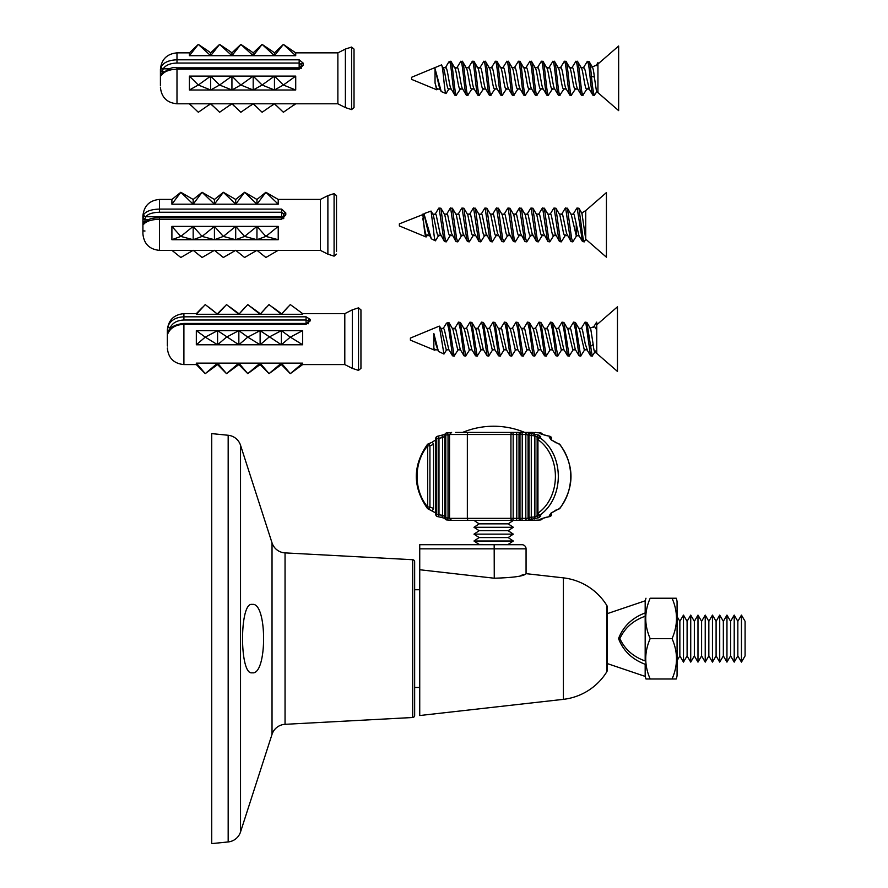 <?xml version="1.0" encoding="UTF-8"?>
<svg xmlns="http://www.w3.org/2000/svg" width="888" height="888" viewBox="0 0 888 888"><rect width="100%" height="100%" fill="white"/><g stroke="black" fill="none" stroke-linecap="round" stroke-linejoin="round"><path stroke-width="1.33" d="M252.114 672.771C267.421 675.901 267.443 601.387 252.114 604.439C239.372 601.442 239.349 675.701 252.114 672.771M419.735 589.743L414.652 589.743L414.652 561.782A2.076 2.076 0 0 0 412.698 559.718L285.048 552.891A14.497 14.497 0 0 1 272.028 542.868L240.526 445.232A14.497 14.497 0 0 0 228.172 435.264L211.733 433.61L211.733 843.6L228.172 841.946L228.172 435.264M419.735 687.479L414.652 687.479L414.652 715.428L414.652 561.782M414.652 715.428A2.076 2.076 0 0 1 412.698 717.504L285.048 724.319L285.048 552.891M228.172 841.946A14.497 14.497 0 0 0 240.526 831.978L272.028 734.343A14.497 14.497 0 0 1 285.048 724.319M521.922 544.699A4.14 4.14 0 0 1 526.062 548.84L419.735 548.84L419.735 544.699L521.922 544.699M606.87 671.672L606.87 605.549A58.908 58.908 0 0 0 563.403 577.866L563.403 699.344A58.908 58.908 0 0 0 606.87 671.672A1.454 1.454 0 0 0 606.87 670.151M563.403 577.866L526.062 573.659C524.264 576.123 513.664 577.644 494.261 578.221L419.735 569.741L419.735 715.528L563.403 699.344M520.967 575.446L523.631 574.558M419.735 569.741L419.735 548.84M606.87 605.549A1.454 1.454 0 0 1 606.87 607.059M473.237 544.699L419.735 544.699M607.081 613.719L645.176 600.821L645.176 616.261C633.244 620.468 624.808 627.905 619.868 638.583C624.752 649.261 633.188 656.72 645.176 660.95L645.176 616.261M607.081 663.503L645.176 676.401L645.176 664.28C632.045 659.329 623.165 650.76 618.536 638.561C623.254 626.384 632.134 617.837 645.176 612.931L645.176 660.95M677.067 616.527L679.853 621.311L679.853 655.899L677.067 660.683M679.853 621.311L683.483 615.106L683.483 662.104L679.853 655.899M683.483 615.106L687.101 621.311L687.101 655.899L683.483 662.104M687.101 621.311L690.731 615.106L690.731 662.104L687.101 655.899M690.731 615.106L694.349 621.311L694.349 655.899L690.731 662.104M694.349 621.311L697.979 615.106L697.979 662.104L694.349 655.899M697.979 615.106L701.598 621.311L701.598 655.899L697.979 662.104M701.598 621.311L705.227 615.106L705.227 662.104L701.598 655.899M705.227 615.106L708.846 621.311L708.846 655.899L705.227 662.104M708.846 621.311L712.465 615.106L712.465 662.104L708.846 655.899M712.465 615.106L716.094 621.311L716.094 655.899L712.465 662.104M716.094 621.311L719.713 615.106L719.713 662.104L716.094 655.899M719.713 615.106L723.343 621.311L723.343 655.899L719.713 662.104M723.343 621.311L726.961 615.106L726.961 662.104L723.343 655.899M726.961 615.106L730.591 621.311L730.591 655.899L726.961 662.104M730.591 621.311L734.21 615.106L734.21 662.104L730.591 655.899M734.21 615.106L737.839 621.311L737.839 655.899L734.21 662.104M737.839 621.311L741.458 615.106L741.458 662.104L737.839 655.899M741.458 615.106L745.088 621.311L745.088 655.899L741.458 662.104M512.187 432.423L524.708 432.423A80.986 80.986 0 0 0 462.593 432.423L512.187 432.423M479.154 523.853L508.147 523.853L513.32 527.283L473.981 527.283L479.154 523.853L473.981 520.424L471.528 520.424M479.154 530.713L508.147 530.713L513.32 534.143L473.981 534.143L479.154 530.713L473.981 527.283M479.154 537.573L508.147 537.573L513.32 541.003L473.981 541.003L479.154 537.573L473.981 534.143M473.981 541.003L479.154 544.433L508.558 544.699M521.212 520.424A2.076 1.232 -90 0 1 519.98 518.359L522.222 518.359A2.076 1.01 90 0 1 521.212 520.424L512.165 520.424A2.076 1.01 -90 0 0 513.175 518.359L519.98 518.359L519.98 434.498L519.014 434.498A2.076 2.02 -90 0 1 521.078 432.423L529.437 432.556A44 35.309 90 0 1 529.581 432.567L531.302 433.078L530.48 433.422A44 35.309 90 0 1 530.624 433.466L538.938 435.153A44 35.309 90 0 1 539.083 435.22L540.803 436.929L539.982 437.851A44 35.309 90 0 1 558.308 476.423A44 35.309 90 0 1 539.982 515.007L540.803 515.928L539.083 517.637A44 35.309 90 0 1 538.938 517.704L530.624 519.391A44 35.309 90 0 1 530.48 519.425L531.302 519.78L529.581 520.279A44 35.309 90 0 1 529.437 520.29L521.078 520.424A2.076 2.02 90 0 1 519.058 518.359L519.058 434.498L467.343 434.498L467.343 518.359L510.933 518.359L510.933 434.498A2.076 1.232 -90 0 1 512.165 432.423L520.401 432.423A2.076 1.232 90 0 0 519.391 433.311M530.48 432.423L525.763 432.423L526.307 434.498L522.222 434.498A2.076 1.01 -90 0 0 521.212 432.423A2.076 1.232 -90 0 0 519.98 434.498L522.222 434.498L522.222 518.359L525.829 518.359L525.829 434.498A2.076 1.01 -90 0 0 524.819 432.423M541.88 434.265A2.076 1.188 110 0 0 541.813 434.243A2.076 1.188 110 0 0 541.569 434.199L539.849 433.233L540.67 432.922A44 35.309 -90 0 0 540.526 432.9L532.212 432.434A44 35.309 -90 0 0 532.067 432.434A2.076 1.232 -89.1 0 1 532.09 432.434A2.076 1.232 -89.1 0 1 532.079 432.434L518.736 432.423M455.644 432.423L461.538 432.423M456.92 432.423L512.165 432.423A2.076 1.01 90 0 1 513.175 434.498L513.175 518.359L510.933 518.359A2.076 1.232 -90 0 0 512.165 520.424L513.32 520.424L508.147 523.853M512.165 520.424L451.748 520.424M455.644 520.424L461.538 520.424M519.391 519.547A2.076 1.232 -90 0 0 520.401 520.424L530.48 520.424M532.212 520.424A2.076 1.232 88.9 0 0 532.223 520.424L532.079 520.424A2.076 1.232 89.1 0 0 532.09 520.424A2.076 1.232 89.1 0 0 532.079 520.424L531.668 520.424A2.076 2.076 0 0 0 531.723 520.424A2.076 2.065 -90 0 1 531.701 520.424A2.076 2.02 -90 0 0 531.723 520.424A2.076 2.065 -90 0 1 531.701 520.424L532.067 520.424A44 35.309 -90 0 0 532.212 520.424L540.526 519.957A2.076 1.01 86 0 1 540.426 519.968A2.076 1.01 86 0 1 540.326 519.968M542.368 518.414A2.076 2.02 106.2 0 1 540.67 519.924L539.849 519.613L541.569 518.659A44 35.309 -90 0 0 541.713 518.603L550.016 516.45A44 35.309 -90 0 0 550.16 516.372L549.339 515.506L551.06 513.175A44 35.309 -90 0 0 551.204 513.064L559.518 508.513A44 35.309 -90 0 0 559.518 444.344L551.204 439.793A44 35.309 -90 0 0 551.06 439.671L549.339 437.351L550.16 436.485A44 35.309 -90 0 0 550.016 436.397L541.713 434.254A44 35.309 -90 0 0 541.569 434.199M444.821 516.694A2.076 1.188 110.3 0 0 444.821 517.893L445.654 517.882A41.936 33.655 -90 0 0 445.787 517.904L448.029 517.904A2.076 1.01 94 0 1 446.886 519.968L450.671 520.19A2.076 1.01 92.9 0 1 450.527 520.19A2.076 1.01 92.9 0 1 450.449 520.179L446.786 519.957A2.076 1.221 -79.5 0 1 446.653 519.935A2.076 1.221 -79.5 0 1 445.787 517.904L445.787 434.954A41.936 33.655 -90 0 0 445.654 434.976L444.866 434.976A2.076 2.02 106.2 0 1 446.331 433M445.598 518.603L440.959 517.216A2.076 0.999 100.8 0 0 441.192 517.327L445.354 518.559M444.833 436.23L442.59 437.562A2.076 0.999 -100.8 0 0 441.192 435.52A2.076 0.999 -100.8 0 0 440.959 435.642L445.598 434.254M446.786 432.9L450.449 432.678A2.076 1.01 -92.9 0 1 450.527 432.667L450.527 432.667A2.076 1.01 -92.9 0 1 450.638 432.667L446.886 432.878A2.076 1.01 -94 0 0 446.786 432.9A2.076 1.221 -100.5 0 0 446.653 432.911L446.509 432.944A2.076 1.221 79.3 0 0 445.654 434.976L445.654 517.882A2.076 1.221 100.7 0 0 446.509 519.913A2.076 1.221 100.7 0 0 446.575 519.924M531.701 432.423A2.076 2.065 -90 0 1 531.723 432.423A2.076 2.065 -90 0 0 531.701 432.423A2.076 2.02 90 0 1 531.723 432.423A2.076 2.076 0 0 0 531.701 432.423L532.223 432.434A2.076 1.232 -88.9 0 1 532.245 432.434A2.076 1.232 -88.9 0 0 532.212 432.434M528.071 435.187L526.307 434.498M524.819 520.424A2.076 1.01 90 0 0 525.829 518.359L528.071 518.226A2.076 1.232 84.5 0 0 529.437 520.29M537.129 439.394L537.129 437.096L534.876 435.897A2.076 0.999 -82.9 0 0 534.299 433.899M534.299 518.958A2.076 0.999 82.9 0 0 534.876 516.96L534.876 435.897L531.279 435.486L531.279 517.371A2.076 1.01 84.1 0 1 530.624 519.391A2.076 1.21 -105.4 0 1 529.026 517.371L529.026 435.486A41.936 33.655 -90 0 0 528.893 435.453L528.06 435.453L528.105 517.404A2.076 2.076 0 0 0 529.337 519.314A2.076 2.009 -67.6 0 1 528.105 517.404L528.893 517.404A41.936 33.655 -90 0 0 529.026 517.371L534.876 516.96L537.129 515.762A2.076 1.154 65.3 0 0 538.938 517.704M436.885 436.53A2.076 1.121 60.1 0 0 436.807 436.563A2.076 1.121 60.1 0 0 436.607 438.361L436.607 514.496A2.076 1.121 119.9 0 0 436.807 516.283L436.952 516.372A2.076 2.076 0 0 0 437.54 516.594L441.192 517.327A2.076 0.999 100.8 0 0 442.59 515.295L442.59 437.562L438.983 438.284L438.983 514.563A2.076 0.988 102.1 0 1 437.54 516.594A2.076 0.988 102.1 0 1 437.285 516.45A2.076 1.121 -60.4 0 1 436.952 516.372A2.076 1.121 -60.4 0 1 436.741 514.563L436.741 438.284A41.936 33.655 -90 0 0 436.607 438.361L435.775 438.361L435.775 514.496L436.607 514.496A41.936 33.655 -90 0 0 436.741 514.563L442.59 515.295L444.833 516.616M559.951 508.347A2.076 2.076 0 0 1 559.218 508.902A2.076 0.944 -113.8 0 0 559.518 508.513A2.076 0.899 40.5 0 0 559.951 508.347C574.658 487.057 574.658 465.778 559.951 444.511A2.076 0.899 139.5 0 0 559.518 444.344A2.076 0.944 113.8 0 0 559.218 443.956L555.533 442.424A2.076 0.955 111.6 0 1 555.844 442.768M559.218 508.902L555.533 510.434A2.076 0.955 -111.6 0 0 555.844 510.089M551.803 512.587A2.076 1.032 -129.7 0 1 551.603 512.931L551.603 512.931A2.076 1.032 -129.7 0 1 551.204 513.064M550.582 513.852A2.076 1.976 134.6 0 1 549.339 515.506M550.593 513.664L551.481 514.496A2.076 1.987 131.3 0 1 550.16 516.372A2.076 1.121 -119.9 0 0 550.493 516.283L550.349 516.372A2.076 1.121 60.4 0 0 550.427 516.317M549.472 516.572A2.076 0.988 -102.1 0 0 549.761 516.594A2.076 0.988 -102.1 0 0 550.016 516.45A2.076 1.121 60.4 0 0 550.349 516.372A2.076 2.076 0 0 1 549.761 516.594L546.109 517.327A2.076 0.999 -100.8 0 0 546.353 517.216M545.876 517.316A2.076 0.999 -100.8 0 0 546.109 517.327L541.958 518.559A2.076 1.188 -110.3 0 1 541.713 518.603M542.157 518.437A2.076 1.188 -110.3 0 1 541.958 518.559L541.813 518.614A2.076 1.188 -110 0 1 541.569 518.659M541.88 518.581A2.076 1.188 -110 0 1 541.813 518.614L540.914 518.903M541.058 518.903A2.076 2.02 110.3 0 1 539.849 519.613M532.223 520.424A2.076 1.232 88.9 0 0 532.245 520.424L536.785 520.19A2.076 1.01 87.1 0 1 536.707 520.19M536.851 520.179A2.076 1.01 87.1 0 1 536.785 520.19L540.426 519.968A2.076 2.076 0 0 0 540.659 519.935A2.076 1.221 79.5 0 0 540.725 519.924M526.307 518.359L525.763 520.424M528.071 517.671L528.071 518.226A41.936 33.655 -90 0 0 528.216 518.215L528.216 518.181A2.076 1.232 84.2 0 0 529.581 520.279M528.06 517.404L528.105 435.453A2.076 2.009 67.6 0 1 530.48 433.422A2.076 1.21 105.1 0 0 528.893 435.453L528.893 517.404A2.076 1.21 74.9 0 0 530.48 519.425A2.076 2.009 -67.6 0 1 529.337 519.314L530.369 519.702A2.076 2.02 -71.7 0 0 531.302 519.78M537.129 513.453L537.129 515.762A41.936 33.655 -90 0 0 537.262 515.695A2.076 1.154 65 0 0 539.083 517.637M538.65 515.584A2.076 1.987 -47 0 0 538.661 515.584A2.076 1.987 -47 0 0 540.803 515.928M537.151 513.186A2.076 1.976 -43.8 0 0 537.684 514.618L537.684 514.618A2.076 1.976 -43.8 0 0 539.982 515.007A2.076 1.088 55.7 0 1 537.939 513.186A41.936 33.655 -90 0 0 555.411 476.423A41.936 33.655 -90 0 0 537.939 439.66L537.107 439.66A2.076 1.976 43.8 0 1 537.684 438.228L537.684 438.228A2.076 1.976 43.8 0 1 539.982 437.851A2.076 1.088 124.3 0 0 537.939 439.66L537.939 513.186L537.107 513.186L537.151 439.66L537.107 513.186A2.076 2.076 0 0 0 537.684 514.618L538.661 515.584M446.331 519.857A2.076 2.02 -106.2 0 1 444.866 517.882L444.821 517.882A2.076 2.076 0 0 0 446.509 519.913L446.653 519.935A2.076 2.076 0 0 0 446.886 519.968A2.076 1.01 94 0 1 446.786 519.957M427.794 508.513A2.076 0.899 -40.5 0 1 427.35 508.347A2.076 0.899 -40.5 0 1 427.694 507.004L427.694 445.854A41.936 33.655 -90 0 0 427.694 507.004L429.936 507.004A2.076 0.944 113.8 0 1 428.094 508.902L435.697 512.931A2.076 1.032 129.7 0 0 435.775 512.975A2.076 1.032 129.4 0 1 435.775 511.777M433.544 508.502L433.544 444.344L429.936 445.854L429.936 507.004L433.544 508.502A2.076 0.955 111.6 0 1 431.768 510.434M435.775 511.366A2.076 1.032 129.7 0 0 435.697 512.931L435.841 513.053M528.06 435.453A2.076 2.076 0 0 1 529.337 433.533L530.369 433.155A2.076 2.02 71.7 0 1 531.302 433.078M528.216 434.676L528.216 434.632A2.076 1.232 -84.2 0 1 529.581 432.567M528.216 434.632A41.936 33.655 -90 0 0 528.071 434.621A2.076 1.232 -84.5 0 1 529.437 432.556M538.65 437.273A2.076 1.987 47 0 1 538.661 437.273A2.076 1.987 47 0 1 540.803 436.929M537.262 438.883L537.262 437.151A2.076 1.154 -65 0 1 539.083 435.22M537.262 437.151A41.936 33.655 -90 0 0 537.129 437.096A2.076 1.154 -65.3 0 1 538.938 435.153M531.279 435.486A2.076 1.01 -84.1 0 0 530.624 433.466A2.076 1.21 -74.6 0 0 529.026 435.486L531.279 435.486M551.481 439.826L551.481 438.361A2.076 1.987 -131.3 0 0 550.16 436.485A2.076 1.121 -60.1 0 1 550.493 436.563A2.076 1.121 -60.1 0 1 550.76 436.852M550.582 438.994A2.076 1.976 -134.6 0 0 549.339 437.351M551.803 440.27A2.076 1.032 129.7 0 0 551.603 439.915L551.603 439.915A2.076 1.032 129.7 0 0 551.204 439.793M542.368 434.443A2.076 2.02 -106.2 0 0 540.67 432.922A2.076 1.221 -79.3 0 1 540.803 432.944A2.076 1.221 -79.3 0 1 540.981 433M541.058 433.955A2.076 2.02 -110.3 0 0 539.849 433.233M542.157 434.41A2.076 1.188 110.3 0 0 541.958 434.288L540.914 433.955M545.876 435.531A2.076 0.999 100.8 0 1 546.109 435.52L541.958 434.288A2.076 1.188 110.3 0 0 541.713 434.254M549.472 436.286A2.076 0.988 102.1 0 1 549.761 436.263L546.109 435.52A2.076 0.999 100.8 0 1 546.353 435.642M549.761 436.263A2.076 0.988 102.1 0 1 550.016 436.397A2.076 1.121 119.6 0 1 550.349 436.485A2.076 2.076 0 0 0 549.761 436.263M449.55 434.854L448.029 434.954A2.076 1.01 -94 0 0 446.886 432.878A2.076 2.076 0 0 0 446.653 432.911A2.076 1.221 -100.5 0 0 445.787 434.954L448.029 434.954L448.029 517.904L449.55 518.004M444.821 436.163A2.076 1.188 -110.3 0 1 444.821 434.965L444.821 517.882M436.885 516.317A2.076 1.121 119.9 0 1 436.807 516.283A2.076 2.076 0 0 1 435.775 514.496L435.775 438.361A2.076 2.076 0 0 1 436.807 436.563L436.952 436.485A2.076 1.121 -119.6 0 1 437.285 436.397A2.076 0.988 -102.1 0 1 437.54 436.263A2.076 2.076 0 0 0 436.952 436.485A2.076 1.121 -119.6 0 0 436.741 438.284L438.983 438.284A2.076 0.988 -102.1 0 0 437.54 436.263L445.354 434.288M435.775 441.07A2.076 1.032 -129.4 0 1 435.775 439.882A2.076 1.032 -129.7 0 0 435.697 439.915L431.779 442.424A2.076 0.955 -111.6 0 0 431.768 442.424A2.076 0.955 -111.6 0 1 433.544 444.344M435.775 441.48A2.076 1.032 -129.7 0 1 435.697 439.915L435.841 439.804M428.094 508.902A2.076 2.076 0 0 1 427.35 508.347C412.643 487.057 412.643 465.778 427.35 444.511A2.076 0.899 -139.5 0 0 427.694 445.854L429.936 445.854A2.076 0.944 -113.8 0 0 428.094 443.956L431.768 442.424M676.245 678.987L672.061 678.987L676.245 678.987A15.496 15.496 0 0 0 677.067 675.546L677.067 601.664A15.496 15.496 0 0 0 676.245 598.223L672.061 598.223C677.966 611.699 677.966 625.163 672.061 638.605C677.966 652.081 677.966 665.534 672.061 678.987L650.183 678.987C644.266 665.512 644.266 652.047 650.183 638.605C644.266 625.13 644.266 611.677 650.183 598.223L672.061 598.223M645.176 675.546A15.496 15.496 0 0 0 645.987 678.987L650.183 678.987L645.987 678.987M645.176 601.664A15.496 15.496 0 0 1 645.987 598.223M672.061 638.605L650.183 638.605M360.95 352.37L360.95 309.89L360.95 368.342L358.508 370.385L358.508 307.847L352.314 309.845L352.314 368.376L358.508 370.385L358.508 359.041M352.314 368.376L344.799 364.579L344.799 313.642L302.642 313.642L293.795 307.115L302.642 313.642M344.799 364.579L302.642 364.579L302.642 363.137L196.326 363.137L196.326 364.579L183.905 364.579L183.905 324.32C176.09 324.686 170.851 327.572 168.176 333L167.344 334.388L167.344 330.214L167.344 333.189M167.344 345.987L167.344 334.388A2.076 1.931 180 0 1 168.043 332.933M302.642 363.137L290.298 373.637L281.374 363.137L269.031 373.637L260.117 363.137L247.774 373.637L238.85 363.137L226.507 373.637L217.593 363.137L205.25 373.637L196.326 363.137M196.326 364.579L205.25 373.637L217.593 364.579L217.593 363.137M217.593 364.579L226.507 373.637L238.85 364.579L238.85 363.137M238.85 364.579L247.774 373.637L260.117 364.579L260.117 363.137M260.117 364.579L269.031 373.637L281.374 364.579L281.374 363.137M310.212 319.369L310.212 320.868A2.076 1.487 180 0 0 308.147 322.344L308.147 320.968L306.071 320.013L183.905 320.013C177.023 320.335 172.439 322.921 170.152 327.772L169.408 330.114A2.076 0.966 0 0 0 167.344 331.069L168.176 325.774C170.829 320.157 176.068 317.171 183.905 316.816L306.071 316.816L310.212 319.369A2.076 1.61 180 0 0 308.147 320.968L308.147 323.809M310.212 320.868L306.071 324.32L183.905 324.32L183.905 323.443C174.925 324.375 169.697 327.394 168.232 332.501L168.232 332.501A2.076 1.321 22.3 0 0 168.176 333M217.593 314.274L196.326 314.274L205.25 304.595L217.593 314.274L226.507 304.595L238.85 314.274L217.593 314.274L208.747 307.115M183.905 320.013L183.905 313.642L196.326 313.642L196.326 314.274M302.642 314.274L238.85 314.274L247.774 304.595L260.117 314.274L269.031 304.595L281.374 314.274L290.298 304.595L293.795 307.115M196.326 330.636L196.326 344.766L205.25 337.118L196.326 330.636L217.593 330.636L205.25 337.118L217.593 344.766L196.326 344.766M238.85 330.636L217.593 330.636L238.85 344.766L217.593 344.766L226.507 337.118L238.85 330.636L260.117 330.636L247.774 337.118L238.85 330.636L238.85 344.766L247.774 337.118L260.117 344.766L238.85 344.766M281.374 330.636L260.117 330.636L281.374 344.766L260.117 344.766L269.031 337.118L281.374 330.636L302.642 330.636L290.298 337.118L281.374 330.636L281.374 344.766L290.298 337.118L302.642 344.766L302.642 330.636M302.642 344.766L281.374 344.766M167.344 343.834L167.344 344.611M168.176 325.774A2.076 1.321 22.3 0 0 170.152 327.772L171.639 327.772M281.374 364.579L290.298 373.637L302.642 364.579M260.117 344.766L260.117 330.636M217.593 344.766L217.593 330.636M281.374 314.274L287.768 307.115M260.117 314.274L266.5 307.115M238.85 314.274L245.243 307.115M596.758 322.178L596.758 330.258L595.282 327.295L593.994 326.695L590.009 328.094M595.038 351.748L592.207 356.055L586.901 322.433L590.753 329.082L593.162 344.411C593.95 351.104 594.683 353.28 595.337 350.971M410.4 338.184L410.4 340.037M410.4 338.073L439.305 326.107L443.956 354.046L438.406 351.382L433.855 333.511L433.855 348.263L434.665 350.205L435.398 349.395M443.956 354.046L446.897 349.395M446.52 323.121L448.895 322.499L448.895 329.692L447.63 324.353L446.52 323.121L442.99 328.804M596.758 330.258L596.758 353.413L617.46 371.417L617.46 306.815L596.758 324.808M458.408 349.395L454.156 356.055L448.895 322.499M454.268 356.088L452.536 355.822L448.895 329.692M592.318 356.088L590.576 355.822L585.969 323.876L585.014 322.166L581.03 328.804M584.948 349.395L580.697 356.055L575.391 322.433L573.515 322.166L569.53 328.804M580.808 356.088L579.076 355.822L575.424 329.67L573.626 322.133M573.437 349.395L569.197 356.055L563.891 322.433L562.004 322.166L558.03 328.804M569.308 356.088L567.565 355.822L563.924 329.67L562.115 322.133M561.938 349.395L557.697 356.055L552.38 322.433L550.505 322.166L546.52 328.804M557.808 356.088L556.066 355.822L552.425 329.67L550.616 322.133M550.438 349.395L546.187 356.055L540.881 322.433L538.994 322.166L535.02 328.804M546.298 356.088L544.566 355.822L540.914 329.67L539.116 322.133M538.927 349.395L534.687 356.055L529.381 322.433L527.494 322.166L523.509 328.804M534.798 356.088L533.055 355.822L529.415 329.67L527.605 322.133M527.428 349.395L523.176 356.055L517.871 322.433L515.995 322.166L512.01 328.804M523.298 356.088L521.556 355.822L517.904 329.67L516.106 322.133M515.928 349.395L511.677 356.055L506.371 322.433L504.484 322.166L500.51 328.804M511.788 356.088L510.045 355.822L506.404 329.67L504.595 322.133M504.417 349.395L500.177 356.055L494.871 322.433L492.984 322.166L488.999 328.804M500.288 356.088L498.545 355.822L494.905 329.67L493.095 322.133M492.918 349.395L488.666 356.055L483.361 322.433L481.485 322.166L477.5 328.804M488.789 356.088L487.046 355.822L483.394 329.67L481.596 322.133M481.407 349.395L477.167 356.055L471.861 322.433L469.974 322.166L466 328.804M477.278 356.088L475.535 355.822L471.894 329.67L470.085 322.133M469.907 349.395L465.667 356.055L460.361 322.433L458.474 322.166L454.49 328.804M465.778 356.088L464.036 355.822L460.395 329.67L458.585 322.133M596.625 322.133L593.384 327.394M586.901 322.433L585.125 322.133M587.268 349.861L585.248 343.867L582.373 329.47L581.529 328.36L578.909 328.36M587.046 349.861L584.293 349.839L579.498 329.47L575.391 322.433M579.076 355.822L575.28 349.428L570.873 329.47L570.029 328.36L567.41 328.36M575.546 349.861L572.793 349.839L567.998 329.47L563.891 322.433M567.565 355.822L563.78 349.428L559.373 329.47L558.519 328.36L555.899 328.36M564.035 349.861L561.283 349.839L556.499 329.47L552.38 322.433M556.066 355.822L552.269 349.428L547.863 329.47L547.019 328.36L544.399 328.36M552.536 349.861L549.783 349.839L544.988 329.47L540.881 322.433M544.566 355.822L540.77 349.428L536.363 329.47L535.519 328.36L532.9 328.36M541.036 349.861L538.283 349.839L533.488 329.47L529.381 322.433M533.055 355.822L529.27 349.428L524.864 329.47L524.009 328.36L521.389 328.36M529.526 349.861L526.773 349.839L521.989 329.47L517.871 322.433M521.556 355.822L517.76 349.428L513.353 329.47L512.509 328.36L509.89 328.36M518.026 349.861L515.273 349.839L510.478 329.47L506.371 322.433M510.045 355.822L506.26 349.428L501.853 329.47L501.01 328.36L498.39 328.36M506.526 349.861L503.774 349.839L498.978 329.47L494.871 322.433M498.545 355.822L494.76 349.428L490.354 329.47L489.499 328.36L486.879 328.36M495.016 349.861L492.263 349.839L487.468 329.47L483.361 322.433M487.046 355.822L483.25 349.428L478.843 329.47L477.999 328.36L475.38 328.36M483.516 349.861L480.763 349.839L475.968 329.47L471.861 322.433M475.535 355.822L471.75 349.428L467.343 329.47L466.5 328.36L463.88 328.36M472.016 349.861L469.264 349.839L464.468 329.47L460.361 322.433M464.036 355.822L460.239 349.428L455.833 329.47L454.989 328.36L452.369 328.36M460.506 349.861L457.753 349.839L452.958 329.47L448.862 322.444M452.536 355.822L448.74 349.428L444.333 329.47L443.489 328.36L440.87 328.36M449.006 349.861L446.253 349.839L441.458 329.47L439.66 326.34M438.406 351.382L435.708 343.867L433.855 333.511M437.507 349.861L434.743 349.839L433.855 348.263M584.315 241.869L583.083 238.273L578.898 208.192L581.94 213.342L585.725 239.161L584.315 241.869L582.506 241.558L578.865 235.42L574.214 214.918L573.526 214.141L570.917 214.141M576.9 235.253L572.804 241.869L571.583 238.273L567.399 208.192L571.339 214.918L576.234 235.598L579.498 236.019M438.861 235.231L435.364 240.837L431.335 238.794L428.504 233.366L423.976 214.141L399.367 223.854L399.367 225.929L426.074 236.985L427.361 235.231M422.821 214.141L424.32 229.148C425.119 235.697 425.896 238.084 426.64 236.319M431.335 238.794L423.976 213.775M424.342 213.509L431.046 211.067L433.599 230.591C434.399 239.216 435.176 242.313 435.919 239.882M585.725 239.194L606.426 257.187L606.426 192.585L585.725 210.589L581.562 213.12M450.371 235.231L446.264 241.869L445.043 238.273L440.859 208.192L438.705 208.225L434.92 214.607M446.264 241.869L444.466 241.558L443.6 238.273L439.083 207.914M578.898 208.192L576.756 208.225L572.96 214.607M582.506 241.558L577.122 207.914M567.399 208.192L565.245 208.225L561.46 214.607M572.804 241.869L571.006 241.558L570.14 238.273L565.623 207.914M565.401 235.231L561.305 241.869L560.084 238.273L555.899 208.192L553.746 208.225L549.95 214.607M561.305 241.869L559.496 241.558L558.641 238.273L554.112 207.914M553.901 235.231L549.805 241.869L548.573 238.273L544.388 208.192L542.246 208.225L538.45 214.607M549.805 241.869L547.996 241.558L547.141 238.273L542.612 207.914M542.402 235.231L538.295 241.869L537.074 238.273L532.889 208.192L530.735 208.225L526.95 214.607M538.295 241.869L536.485 241.558L535.631 238.273L531.113 207.914M530.891 235.231L526.795 241.869L525.574 238.273L521.378 208.192L519.236 208.225L515.44 214.607M526.795 241.869L524.986 241.558L524.131 238.273L519.602 207.914M519.391 235.231L515.295 241.869L514.063 238.273L509.879 208.192L507.736 208.225L503.94 214.607M515.295 241.869L513.486 241.558L512.631 238.273L508.103 207.914M507.892 235.231L503.785 241.869L502.564 238.273L498.379 208.192L496.226 208.225L492.44 214.607M503.785 241.869L501.975 241.558L501.121 238.273L496.592 207.914M496.381 235.231L492.285 241.869L491.053 238.273L486.868 208.192L484.726 208.225L480.93 214.607M492.285 241.869L490.476 241.558L489.621 238.273L485.092 207.914M484.881 235.231L480.774 241.869L479.553 238.273L475.369 208.192L473.215 208.225L469.43 214.607M480.774 241.869L478.976 241.558L478.121 238.273L473.593 207.914M473.382 235.231L469.275 241.869L468.054 238.273L463.869 208.192L461.716 208.225L457.931 214.607M469.275 241.869L467.465 241.558L466.611 238.273L462.082 207.914M461.871 235.231L457.775 241.869L456.543 238.273L452.358 208.192L450.216 208.225L446.42 214.607M457.775 241.869L455.966 241.558L455.111 238.273L450.582 207.914M571.006 241.558L566.555 233.366L562.715 214.918L562.026 214.141L559.407 214.141M565.589 234.854C564.635 236.719 563.68 234.732 562.715 228.915L559.84 214.918L555.899 208.192M559.496 241.558L555.044 233.366L551.215 214.918L550.516 214.141L547.907 214.141M554.09 234.854C553.135 236.719 552.17 234.732 551.215 228.915L548.34 214.918L544.388 208.192M547.996 241.558L543.545 233.366L539.704 214.918L539.016 214.141L536.408 214.141M542.579 234.854C541.625 236.719 540.67 234.732 539.704 228.915L536.829 214.918L532.889 208.192M536.485 241.558L532.034 233.366L528.205 214.918L527.516 214.141L524.897 214.141M531.08 234.854C530.125 236.719 529.17 234.732 528.205 228.915L525.33 214.918L521.378 208.192M524.986 241.558L520.534 233.366L516.705 214.918L516.006 214.141L513.397 214.141M519.58 234.854C518.625 236.719 517.66 234.732 516.705 228.915L513.83 214.918L509.879 208.192M513.486 241.558L509.035 233.366L505.194 214.918L504.506 214.141L501.898 214.141M508.069 234.854C507.115 236.719 506.16 234.732 505.194 228.915L502.319 214.918L498.379 208.192M501.975 241.558L497.524 233.366L493.695 214.918L493.007 214.141L490.387 214.141M496.57 234.854C495.615 236.719 494.649 234.732 493.695 228.915L490.82 214.918L486.868 208.192M490.476 241.558L486.025 233.366L482.195 214.918L481.496 214.141L478.887 214.141M485.07 234.854C484.104 236.719 483.15 234.732 482.195 228.915L479.32 214.918L475.369 208.192M478.976 241.558L474.525 233.366L470.684 214.918L469.996 214.141L467.388 214.141M473.559 234.854C472.605 236.719 471.65 234.732 470.684 228.915L467.81 214.918L463.869 208.192M467.465 241.558L463.014 233.366L459.185 214.918L458.497 214.141L455.877 214.141M462.06 234.854C461.105 236.719 460.139 234.732 459.185 228.915L456.31 214.918L452.358 208.192M455.966 241.558L451.515 233.366L447.685 214.918L446.986 214.141L444.377 214.141M450.56 234.854C449.594 236.719 448.64 234.732 447.685 228.915L444.799 214.918L440.859 208.192M444.466 241.558L440.015 233.366L436.175 214.918L435.486 214.141L432.867 214.141M439.049 234.854C438.095 236.719 437.14 234.732 436.175 228.915L433.3 214.918L431.046 211.067M427.55 234.854C426.595 236.719 425.63 234.732 424.675 228.915L422.821 218.581M354.023 49.095L354.023 107.559L351.593 109.59L351.593 47.064L354.023 49.095M345.388 49.062L337.873 52.858L337.873 103.796L345.388 107.592L345.388 49.062L351.593 47.064M295.715 55.689L295.715 52.858L283.372 44.4L295.715 55.689L189.41 55.689L198.324 44.4L189.41 52.858L189.41 55.689M295.715 89.999L295.715 76.113L283.372 85.015L295.715 89.999L189.41 89.999L198.324 85.015L189.41 76.113L189.41 89.999M295.715 76.113L189.41 76.113M303.296 63.215L303.296 65.09L299.156 69.164L176.989 69.164C169.175 69.453 163.936 71.584 161.261 75.58L160.417 75.635L161.261 66.567C163.903 62.327 169.142 60.073 176.989 59.807L299.156 59.807L303.296 63.215A2.076 1.232 180 0 0 301.221 64.447L301.221 68.587M303.296 65.09A2.076 1.077 180 0 0 301.221 66.167L301.221 64.447L299.156 63.037L176.989 63.037C170.108 63.281 165.512 65.213 163.226 68.831L162.493 71.018L160.417 71.495L160.417 69.419L160.417 70.929M207.925 50.827L198.324 44.4L210.667 55.689L219.591 44.4L210.667 52.858L207.914 50.827M229.182 50.827L219.591 44.4L231.935 55.689L240.848 44.4L231.935 52.858L229.182 50.827M250.449 50.827L240.848 44.4L253.191 55.689L262.115 44.4L253.191 52.858L250.449 50.827M271.706 50.827L262.115 44.4L274.459 55.689L283.372 44.4L274.459 52.858L271.706 50.827M210.667 76.113L198.324 85.015L210.667 89.999L219.591 85.015L210.667 76.113L210.667 89.999M231.935 76.113L219.591 85.015L231.935 89.999L240.848 85.015L231.935 76.113L231.935 89.999M253.191 76.113L240.848 85.015L253.191 89.999L262.115 85.015L253.191 76.113L253.191 89.999M274.459 76.113L262.115 85.015L274.459 89.999L283.372 85.015L274.459 76.113L274.459 89.999M337.873 103.796L176.989 103.796L176.989 67.843C172.683 66.6 167.488 68.898 161.405 74.714L161.339 74.858M160.417 85.725L160.417 71.495M295.715 103.696L283.372 112.254L274.459 103.696L262.115 112.254L253.191 103.696L240.848 112.254L231.935 103.696L219.591 112.254L210.667 103.696L198.324 112.254L189.41 103.696M354.023 98.257L354.023 94.883M169.83 68.831L163.226 68.831A2.076 1.643 -151.3 0 1 161.261 66.567M161.261 75.58A2.076 1.643 -151.3 0 1 161.405 74.714M161.816 74.048A2.076 1.687 180 0 0 160.417 75.635M274.459 55.689L274.459 52.858M253.191 55.689L253.191 52.858M231.935 55.689L231.935 52.858M210.667 55.689L210.667 52.858M276.446 105.827L274.459 103.696M255.178 105.827L253.191 103.696M233.921 105.827L231.935 103.696M208.28 105.561L210.667 103.696M589.321 89.044L586.435 77.123C585.481 70.707 584.515 67.544 583.56 67.643M597.935 63.403L597.935 64.813L596.459 65.235M591.941 67.222C592.807 66.889 593.606 70.141 594.338 76.99L596.514 91.464L597.935 92.63L597.935 64.735M443.367 67.988L441.347 64.968L411.577 77.289L411.577 79.365L436.707 89.766L437.296 89.078M441.17 65.124C442.835 61.794 444.355 91.975 445.809 93.451L441.247 91.564L435.042 68.654L435.042 82.984L436.707 89.766M441.247 91.564L439.416 88.611M454.867 67.988L451.104 61.638L450.072 61.35L450.072 62.782L448.806 61.971L445.166 68.043M445.987 93.617L449.117 88.667M597.935 92.63L618.647 110.634L618.647 46.021L597.935 64.025M460.628 88.667L456.299 95.205C454.379 93.806 452.469 57.953 450.549 61.461M456.51 95.305L454.867 95.205L450.915 88.611M454.867 95.205C453.269 94.295 451.67 68.609 450.072 62.782M596.969 91.508L594.338 95.205C593.384 93.051 592.429 86.791 591.464 76.424C590.509 66.289 589.554 61.305 588.589 61.461M592.551 67.377L589.155 61.638L587.368 61.35L583.205 68.043M594.56 95.305L592.907 95.205C591.941 93.051 590.986 86.791 590.032 76.424C589.077 66.289 588.111 61.305 587.157 61.461M592.907 95.205L588.966 88.622M587.168 88.667L582.839 95.205C580.919 93.806 579.009 57.953 577.089 61.461M581.407 67.988L577.644 61.638L575.868 61.35L571.706 68.043M583.05 95.305L581.407 95.205L577.455 88.611M581.407 95.205C579.476 93.806 577.566 57.953 575.646 61.461M575.657 88.667L571.339 95.205C569.419 93.806 567.51 57.953 565.589 61.461M569.907 67.988L566.144 61.638L564.357 61.35L560.206 68.043M571.55 95.305L569.896 95.205L565.956 88.611M569.896 95.205C567.976 93.806 566.067 57.953 564.146 61.461M564.158 88.667L559.829 95.205C557.908 93.806 555.999 57.953 554.079 61.461M558.408 67.988L554.645 61.638L552.858 61.35L548.695 68.043M560.051 95.305L558.397 95.205L554.456 88.611M558.397 95.205C556.476 93.806 554.567 57.953 552.647 61.461M552.658 88.667L548.329 95.205C546.409 93.806 544.499 57.953 542.579 61.461M546.897 67.988L543.134 61.638L541.358 61.35L537.196 68.043M548.54 95.305L546.886 95.205L542.945 88.611M546.886 95.205C544.966 93.806 543.056 57.953 541.136 61.461M541.147 88.667L536.829 95.205C534.909 93.806 532.989 57.953 531.068 61.461M535.397 67.988L531.635 61.638L529.847 61.35L525.696 68.043M537.04 95.305L535.386 95.205L531.446 88.611M535.386 95.205C533.466 93.806 531.557 57.953 529.637 61.461M529.648 88.667L525.319 95.205C523.398 93.806 521.489 57.953 519.569 61.461M523.898 67.988L520.135 61.638L518.348 61.35L514.185 68.043M525.541 95.305L523.887 95.205L519.935 88.611M523.887 95.205C521.966 93.806 520.057 57.953 518.137 61.461M518.137 88.667L513.819 95.205C511.899 93.806 509.99 57.953 508.069 61.461M512.387 67.988L508.624 61.638L506.837 61.35L502.686 68.043M514.03 95.305L512.376 95.205L508.436 88.611M512.376 95.205C510.456 93.806 508.547 57.953 506.626 61.461M506.637 88.667L502.319 95.205C500.399 93.806 498.479 57.953 496.559 61.461M500.888 67.988L497.125 61.638L495.338 61.35L491.186 68.043M502.53 95.305L500.876 95.205L496.936 88.611M500.876 95.205C498.956 93.806 497.047 57.953 495.127 61.461M495.138 88.667L490.809 95.205C488.888 93.806 486.979 57.953 485.059 61.461M489.388 67.988L485.625 61.638L483.838 61.35L479.675 68.043M491.02 95.305L489.377 95.205L485.425 88.611M489.377 95.205C487.457 93.806 485.536 57.953 483.616 61.461M483.627 88.667L479.309 95.205C477.389 93.806 475.48 57.953 473.559 61.461M477.877 67.988L474.114 61.638L472.327 61.35L468.176 68.043M479.52 95.305L477.866 95.205L473.926 88.611M477.866 95.205C475.946 93.806 474.037 57.953 472.116 61.461M472.127 88.667L467.798 95.205C465.878 93.806 463.969 57.953 462.049 61.461M466.378 67.988L462.615 61.638L460.828 61.35L456.665 68.043M468.02 95.305L466.367 95.205L462.426 88.611M466.367 95.205C464.446 93.806 462.537 57.953 460.617 61.461M588.444 87.324L588.444 89.078L586.435 89.011C584.515 88.123 582.606 65.423 580.685 67.643M577.811 89.011C575.89 88.123 573.97 65.423 572.05 67.643M577.733 89.078L574.936 89.011C573.015 88.123 571.095 65.423 569.175 67.643M566.3 89.011C564.38 88.123 562.47 65.423 560.55 67.643M566.233 89.078L563.425 89.011C561.505 88.123 559.595 65.423 557.675 67.643M554.8 89.011C552.88 88.123 550.971 65.423 549.05 67.643M554.734 89.078L551.925 89.011C550.005 88.123 548.096 65.423 546.176 67.643M543.301 89.011C541.38 88.123 539.46 65.423 537.54 67.643M543.223 89.078L540.415 89.011C538.494 88.123 536.585 65.423 534.665 67.643M531.79 89.011C529.87 88.123 527.96 65.423 526.04 67.643M531.723 89.078L528.915 89.011C526.995 88.123 525.086 65.423 523.165 67.643M520.29 89.011C518.37 88.123 516.461 65.423 514.541 67.643M520.224 89.078L517.415 89.011C515.495 88.123 513.586 65.423 511.666 67.643M508.78 89.011C506.859 88.123 504.95 65.423 503.03 67.643M508.713 89.078L505.905 89.011C503.984 88.123 502.075 65.423 500.155 67.643M497.28 89.011C495.36 88.123 493.451 65.423 491.53 67.643M497.213 89.078L494.405 89.011C492.485 88.123 490.576 65.423 488.655 67.643M485.78 89.011C483.86 88.123 481.951 65.423 480.031 67.643M485.714 89.078L482.906 89.011C480.985 88.123 479.076 65.423 477.145 67.643M474.27 89.011C472.349 88.123 470.44 65.423 468.52 67.643M474.203 89.078L471.395 89.011C469.475 88.123 467.565 65.423 465.645 67.643M462.77 89.011C460.85 88.123 458.941 65.423 457.02 67.643M462.704 89.078L459.895 89.011C457.975 88.123 456.066 65.423 454.145 67.643M451.271 89.011C449.35 88.123 447.441 65.423 445.521 67.643M451.193 89.078L448.396 89.011C446.475 88.123 444.555 65.423 442.635 67.643M439.693 89.078L436.885 89.011L435.042 82.984M439.76 89.011L435.042 68.654M450.072 61.35L448.806 61.971M336.519 251.271L336.519 195.66L334.088 193.617L327.883 195.626L327.883 254.157L334.088 256.155L334.088 193.617M327.883 254.157L320.368 250.361L320.368 199.423L278.155 199.423M144.988 231.002L142.913 230.825L142.913 233.788L142.913 215.984L142.913 229.393M278.222 250.316L265.878 257.487L256.954 250.316L244.611 257.487L235.697 250.316L223.343 257.487L214.43 250.316L202.087 257.487L193.173 250.316L180.819 257.487L171.906 250.316M285.792 212.909L285.792 214.94A2.076 0.81 180 0 0 283.716 215.751L283.716 213.886L281.651 212.254L159.485 212.254C152.603 212.443 148.019 213.941 145.721 216.739L144.988 218.781L142.913 218.959L143.756 214.385C146.398 211.055 151.637 209.302 159.485 209.102L281.651 209.102L285.792 212.909A2.076 0.977 180 0 0 283.716 213.886L283.716 218.67M285.792 214.94L281.651 219.269L159.485 219.269C151.67 219.491 146.431 221.134 143.756 224.176L142.913 223.454A2.076 1.487 180 0 1 144.944 221.967M278.222 204.185L278.222 199.467L265.878 192.285L278.222 204.185L171.906 204.185L180.819 192.285L171.906 199.467L171.906 204.185M171.906 226.385L171.906 239.716L180.819 236.419L171.906 226.385L193.173 226.385L180.819 236.419L193.173 239.716L171.906 239.716M214.43 226.385L193.173 226.385L202.087 236.419L214.43 239.716L193.173 239.716L202.087 236.419L214.43 226.385L235.697 226.385L223.343 236.419L214.43 226.385L214.43 239.716L223.343 236.419L235.697 239.716L214.43 239.716M256.954 226.385L235.697 226.385L244.611 236.419L256.954 239.716L235.697 239.716L244.611 236.419L256.954 226.385L278.222 226.385L265.878 236.419L256.954 226.385L256.954 239.716L265.878 236.419L278.222 239.716L278.222 226.385M278.222 239.716L256.954 239.716M193.173 199.467L180.819 192.285L193.173 204.185L202.087 192.285L193.173 199.467L193.173 204.185M214.43 199.467L202.087 192.285L214.43 204.185L223.343 192.285L214.43 199.467L214.43 204.185M235.697 199.467L223.343 192.285L235.697 204.185L244.611 192.285L235.697 199.467L235.697 204.185M256.954 199.467L244.611 192.285L256.954 204.185L265.878 192.285L256.954 199.467L256.954 204.185M282.65 217.405L281.651 216.739L281.651 209.102M143.756 214.385A2.076 1.787 35.3 0 0 145.721 216.739L281.651 216.739M159.485 217.86L159.485 217.66C151.326 218.426 150.538 217.627 144.034 223.01L144.034 223.01A2.076 1.787 35.3 0 0 143.756 224.176M235.697 239.716L235.697 226.385M193.173 239.716L193.173 226.385M412.698 717.504L412.698 559.718M240.526 831.978L240.526 445.232M272.028 734.343L272.028 542.868M494.261 578.221L494.172 544.699M550.427 436.53A2.076 1.121 119.6 0 0 550.349 436.485L550.493 436.563A2.076 2.076 0 0 1 551.537 438.361L550.593 439.194M550.76 515.995A2.076 1.121 -119.9 0 1 550.493 516.283A2.076 2.076 0 0 0 551.537 514.496L551.481 513.031M446.575 432.933A2.076 1.221 79.3 0 0 446.509 432.944A2.076 2.076 0 0 0 444.821 434.976M519.846 518.359L519.846 434.498A2.076 1.232 90 0 1 521.078 432.423A2.076 2.076 0 0 0 519.014 434.498L519.014 518.359A2.076 2.076 0 0 0 521.078 520.424A2.076 1.232 90 0 1 519.846 518.359M468.575 432.423A2.076 1.232 -90 0 0 467.343 434.498L449.55 434.498L449.55 518.359L467.343 518.359A2.076 1.232 -90 0 0 468.575 520.424M535.564 520.424A2.076 2.065 -90 0 0 536.496 520.202M536.496 432.645A2.076 2.065 -90 0 0 535.564 432.423M540.981 519.857A2.076 1.221 -100.7 0 1 540.803 519.913A2.076 2.076 0 0 0 542.424 518.392M515.773 520.424A2.076 1.01 -90 0 0 516.783 518.359L516.783 434.498A2.076 1.01 90 0 0 515.773 432.423M537.262 515.695L537.262 513.963M444.866 517.882L444.866 434.976M551.481 514.496L551.537 512.986M551.481 438.361L551.537 439.86M520.268 520.424A2.076 1.232 -90 0 1 519.058 518.77M520.268 432.423A2.076 1.232 90 0 0 519.058 434.077M358.508 318.315L358.508 319.181M308.147 322.344L306.071 323.443L306.071 316.816M169.153 330.702A2.076 1.543 180 0 0 167.344 332.245M168.309 332.312A2.076 1.543 180 0 0 167.344 333.622M183.905 323.443L306.071 323.443L306.071 324.32M590.287 346.609L593.162 344.411M576.234 235.598L576.234 223.987M585.725 239.161L585.725 210.589M579.254 209.146L582.117 213.753M176.989 63.037L176.989 52.858C166.922 53.846 161.405 59.363 160.417 69.419M164.025 71.695L162.493 71.695L162.493 73.16M162.493 71.018L162.493 71.695A2.076 1.154 180 0 0 160.417 72.849M299.156 69.164L299.156 59.807M162.271 73.427A2.076 1.154 180 0 0 160.417 74.57M591.464 76.424L594.338 76.99M334.088 196.67L334.088 204.962M334.088 244.822L334.088 253.102M320.368 250.361L159.485 250.361L159.485 217.66L281.651 217.66L281.651 219.269M159.485 212.254L159.485 199.423C149.417 200.399 143.9 205.927 142.913 215.984M148.929 219.491L144.988 219.491L144.988 221.367L145.632 221.367M144.988 218.781L144.988 219.491A2.076 0.888 180 0 0 142.913 220.391M142.913 222.255A2.076 0.888 180 0 1 144.988 221.367L144.988 221.911M281.651 217.86L283.716 215.751M607.081 670.906L607.081 606.304M526.062 573.659L526.062 548.84M542.424 434.465A2.076 2.076 0 0 0 540.803 432.944L540.659 432.911A2.076 2.076 0 0 0 540.426 432.878L534.776 432.545M508.147 544.433L513.32 541.003M508.147 537.573L513.32 534.143M508.147 530.713L513.32 527.283M536.641 520.19L535.686 520.424M536.641 432.656L535.686 432.423M449.55 434.498L451.615 432.423M449.55 518.359L451.615 520.424M555.533 510.434L550.549 513.431M538.661 437.273L537.684 438.228A2.076 2.076 0 0 0 537.107 439.66M555.533 442.424L550.549 439.427M559.951 444.511A2.076 2.076 0 0 0 559.218 443.956M532.889 432.456L532.223 432.434M428.094 443.956A2.076 2.076 0 0 0 427.35 444.511M183.905 364.579C173.848 363.603 168.32 358.075 167.344 348.018M183.905 313.642C173.848 314.63 168.32 320.146 167.344 330.214M344.799 313.642L352.314 309.845M168.232 332.501L168.154 333.067M358.508 307.847L360.95 309.89M196.326 313.642L202.719 307.115M281.374 313.642L272.538 307.115M260.117 313.642L251.271 307.115M238.85 313.642L230.014 307.115M217.593 313.642L223.976 307.115M596.758 353.413L594.716 351.937M410.4 340.148L434.665 350.205M590.576 355.822L586.779 349.428M567.488 235.642L564.901 235.642M555.988 235.642L553.391 235.642M544.488 235.642L541.891 235.642M532.978 235.642L530.391 235.642M521.478 235.642L518.881 235.642M509.978 235.642L507.381 235.642M498.468 235.642L495.881 235.642M486.968 235.642L484.371 235.642M475.457 235.642L472.871 235.642M463.958 235.642L461.372 235.642M452.458 235.642L449.861 235.642M440.948 235.642L438.361 235.642M429.448 235.642L426.862 235.642M337.873 52.858L295.715 52.858M189.41 52.858L176.989 52.858M176.989 103.796C166.922 102.819 161.405 97.292 160.417 87.235M351.593 109.59L345.388 107.592M301.221 66.167L299.156 67.843L176.989 67.843M189.41 103.796L191.397 105.827M295.715 103.796L293.329 105.561M274.459 103.796L272.061 105.561M253.191 103.796L250.805 105.561M231.935 103.796L229.537 105.561M210.667 103.796L212.654 105.827M588.444 89.078L589.554 89.122M596.814 64.902L592.13 67.1M583.771 67.577L581.163 67.577M572.272 67.577L569.663 67.577M560.761 67.577L558.152 67.577M549.261 67.577L546.653 67.577M537.762 67.577L535.153 67.577M526.251 67.577L523.643 67.577M514.751 67.577L512.143 67.577M503.252 67.577L500.643 67.577M491.741 67.577L489.133 67.577M480.242 67.577L477.633 67.577M468.742 67.577L466.133 67.577M457.231 67.577L454.623 67.577M445.732 67.577L443.123 67.577M437.618 88.667L437.096 89.544M597.935 62.626L596.048 65.823M334.088 256.155L336.519 254.112M159.485 250.361C149.417 249.373 143.9 243.856 142.913 233.788M171.95 199.423L159.485 199.423M320.368 199.423L327.883 195.626"/></g></svg>
